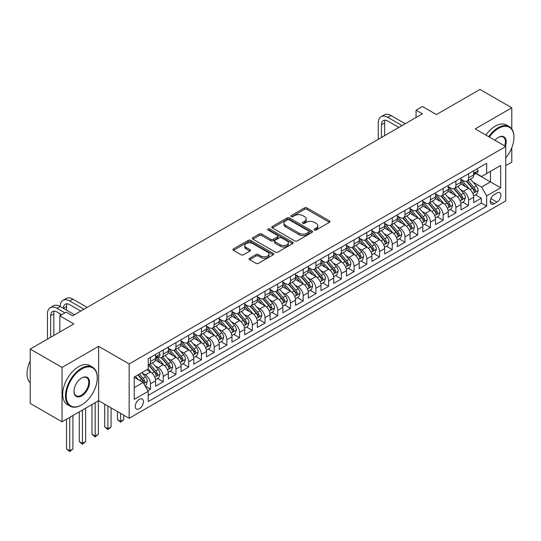 <?xml version="1.0" encoding="UTF-8"?>
<svg xmlns="http://www.w3.org/2000/svg" width="541" height="541" viewBox="0 0 541 541"><rect width="100%" height="100%" fill="white"/><g stroke="black" fill="none" stroke-linecap="round" stroke-linejoin="round"><path stroke-width="0.81" d="M314.429 229.993A1.238 0.717 0 0 0 316.181 229.993L329.449 222.331A1.765 1.021 0 0 0 329.963 221.607A1.765 1.021 0 0 0 329.449 220.89L306.97 207.913A1.765 1.021 0 0 0 304.468 207.913L291.2 215.575A1.238 0.717 0 0 0 290.842 216.075A1.238 0.717 0 0 0 291.2 216.583A1.238 0.717 0 0 0 292.952 216.583L294.669 215.589A5.653 3.26 0 0 1 302.662 215.589L304.536 216.671A5.653 3.26 0 0 1 306.186 218.977A5.653 3.26 0 0 1 304.536 221.283L302.818 222.277A1.238 0.717 0 0 0 302.453 222.784A1.238 0.717 0 0 0 302.818 223.284A1.238 0.717 0 0 0 304.563 223.284L306.28 222.297A5.653 3.26 0 0 1 314.274 222.297L316.147 223.379A5.653 3.26 0 0 1 317.804 225.685A5.653 3.26 0 0 1 316.147 227.991L314.429 228.985A1.238 0.717 0 0 0 314.064 229.485A1.238 0.717 0 0 0 314.429 229.993L314.429 228.985M139.328 408.759A5.755 3.327 120 0 0 143.088 403.687A5.755 3.327 120 0 0 142.209 399.069A5.755 3.327 120 0 0 139.328 399.359A5.755 3.327 120 0 0 135.568 404.431A5.755 3.327 120 0 0 136.447 409.043A5.755 3.327 120 0 0 139.328 408.759M249.644 258.24A1.765 1.021 0 0 0 249.13 258.956A1.765 1.021 0 0 0 249.644 259.68L255.954 263.318A1.765 1.021 0 0 0 258.449 263.318L273.185 254.811A1.765 1.021 0 0 0 273.705 254.094A1.765 1.021 0 0 0 273.185 253.371L250.706 240.393A1.765 1.021 0 0 0 248.211 240.393L233.475 248.901A1.765 1.021 0 0 0 232.955 249.624A1.765 1.021 0 0 0 233.475 250.341L241.09 254.743A1.765 1.021 0 0 0 243.592 254.743L249.895 251.098A1.765 1.021 0 0 0 250.415 250.382A1.765 1.021 0 0 0 249.895 249.658L246.121 247.474A4.727 2.725 0 0 1 244.735 245.546A4.727 2.725 0 0 1 247.65 243.031A4.727 2.725 0 0 1 252.803 243.619L267.599 252.16A4.727 2.725 0 0 1 268.985 254.094A4.727 2.725 0 0 1 266.064 256.61A4.727 2.725 0 0 1 260.918 256.021L258.449 254.595A1.765 1.021 0 0 0 255.954 254.595L249.644 258.24L249.644 259.68M511.786 128.941L511.786 107.781L479.982 89.414L436.404 114.577L422.413 106.496L416.049 110.168L422.413 113.84L72.535 315.836L66.171 312.164L59.814 315.836L59.814 331.998M62.039 367.44L62.039 421.797L98.618 400.678L98.618 346.321L62.039 367.44L30.228 349.073L73.806 323.917L59.814 315.836M98.618 346.321L129.15 363.951L505.747 146.53L505.747 200.887L129.15 418.308L129.15 363.951M511.786 107.781L475.208 128.9L505.747 146.53M294.791 240.894A1.765 1.021 0 0 0 297.286 240.894L312.029 232.387A1.765 1.021 0 0 0 312.542 231.67A1.765 1.021 0 0 0 312.029 230.946L289.543 217.969A1.765 1.021 0 0 0 287.048 217.969L272.312 226.476A1.765 1.021 0 0 0 271.798 227.2A1.765 1.021 0 0 0 272.312 227.917L294.791 240.894M268.498 230.256A1.238 0.717 0 0 1 269.749 230.432L269.749 228.965L292.607 242.158A1.765 1.021 0 0 1 293.121 242.882A1.765 1.021 0 0 1 292.607 243.599L277.871 252.106A1.765 1.021 0 0 1 275.369 252.106L252.89 239.129L252.89 237.688A1.765 1.021 0 0 0 252.376 238.412A1.765 1.021 0 0 0 252.89 239.129M252.89 237.688L259.2 234.05A1.765 1.021 0 0 1 261.695 234.05L270.811 239.311A1.765 1.021 0 0 0 273.313 239.311L277.492 236.897A1.765 1.021 0 0 0 278.013 236.174A1.765 1.021 0 0 0 277.492 235.457L268.005 229.972A1.238 0.717 0 0 1 267.639 229.472A1.238 0.717 0 0 1 268.404 228.809A1.238 0.717 0 0 1 269.749 228.965M62.039 421.797L30.228 403.43L30.228 349.073M505.747 165.627L511.786 162.138L511.786 147.754M147.882 390.67L150.526 389.148L145.245 386.098M142.242 373.128L145.434 374.967A7.195 4.152 60 0 1 150.526 383.785L155.612 380.844L155.612 386.206L163.247 381.804L157.458 378.457M154.963 365.777L158.161 367.623A7.195 4.152 60 0 1 163.247 376.441L168.339 373.5L168.339 378.862L175.967 374.453L170.178 371.112M167.69 358.433L170.882 360.279A7.195 4.152 60 0 1 175.967 369.09L181.059 366.156L181.059 371.518L188.694 367.109L182.905 363.768M180.41 351.089L183.602 352.935A7.195 4.152 60 0 1 188.694 361.746L193.779 358.811L193.779 364.174L201.414 359.765L195.626 356.424M193.13 343.745L196.329 345.591A7.195 4.152 60 0 1 201.414 354.402L206.506 351.467L206.506 356.823L214.141 352.421L208.353 349.08M205.857 336.401L209.049 338.24A7.195 4.152 60 0 1 214.141 347.058L219.227 344.117L219.227 349.479L226.862 345.077L221.073 341.729M218.578 329.05L221.769 330.896A7.195 4.152 60 0 1 226.862 339.714L231.947 336.773L231.947 342.135L239.582 337.726L233.793 334.385M231.298 321.706L234.496 323.552A7.195 4.152 60 0 1 239.582 332.363L244.674 329.428L244.674 334.791L252.309 330.382L246.52 327.041M244.025 314.362L247.217 316.208A7.195 4.152 60 0 1 252.309 325.019L257.394 322.084L257.394 327.447L265.029 323.038L259.24 319.697M256.745 307.017L259.937 308.864A7.195 4.152 60 0 1 265.029 317.675L270.121 314.74L270.121 320.096L277.749 315.694L271.961 312.353M269.465 299.673L272.664 301.513A7.195 4.152 60 0 1 277.749 310.331L282.842 307.389L282.842 312.752L290.476 308.35L284.688 305.002M282.192 292.323L285.384 294.169A7.195 4.152 60 0 1 290.476 302.987L295.562 300.045L295.562 305.408L303.197 300.999L297.408 297.658M294.913 284.979L298.111 286.825A7.195 4.152 60 0 1 303.197 295.636L308.289 292.701L308.289 298.064L315.917 293.655L310.128 290.314M307.64 277.634L310.832 279.481A7.195 4.152 60 0 1 315.917 288.292L321.009 285.357L321.009 290.72L328.644 286.311L322.855 282.97M320.36 270.29L323.552 272.137A7.195 4.152 60 0 1 328.644 280.948L333.729 278.013L333.729 283.369L341.364 278.967L335.576 275.626M333.08 262.946L336.279 264.786A7.195 4.152 60 0 1 341.364 273.604L346.456 270.662L346.456 276.025L354.091 271.623L348.303 268.275M345.807 255.595L348.999 257.442A7.195 4.152 60 0 1 354.091 266.26L359.177 263.318L359.177 268.681L366.812 264.272L361.023 260.931M358.527 248.251L361.719 250.098A7.195 4.152 60 0 1 366.812 258.909L371.904 255.974L371.904 261.337L379.532 256.928L373.743 253.587M371.248 240.907L374.446 242.753A7.195 4.152 60 0 1 379.532 251.565L384.624 248.63L384.624 253.993L392.259 249.584L386.47 246.243M383.975 233.563L387.167 235.409A7.195 4.152 60 0 1 392.259 244.221L397.344 241.286L397.344 246.649L404.979 242.24L399.19 238.899M396.695 226.219L399.894 228.059A7.195 4.152 60 0 1 404.979 236.877L410.071 233.935L410.071 239.298L417.699 234.895L411.911 231.548M409.422 218.868L412.614 220.714A7.195 4.152 60 0 1 417.699 229.533L422.792 226.591L422.792 231.954L430.426 227.545L424.638 224.204M422.142 211.524L425.334 213.37A7.195 4.152 60 0 1 430.426 222.182L435.512 219.247L435.512 224.61L443.147 220.201L437.358 216.86M434.863 204.18L438.061 206.026A7.195 4.152 60 0 1 443.147 214.838L448.239 211.903L448.239 217.266L455.874 212.856L450.085 209.516M447.59 196.836L450.781 198.682A7.195 4.152 60 0 1 455.874 207.494L460.959 204.559L460.959 209.922L468.594 205.512L468.594 200.15A7.195 4.152 -120 0 0 463.502 191.331L460.31 189.492M462.805 202.172L468.594 205.512M155.612 380.844A7.195 4.152 -120 0 0 150.526 372.032L146.706 369.828M168.339 373.5A7.195 4.152 -120 0 0 163.247 364.688L155.382 360.144M181.059 366.156A7.195 4.152 -120 0 0 175.967 357.337L168.102 352.8M193.779 358.811A7.195 4.152 -120 0 0 188.694 349.993L180.822 345.456M206.506 351.467A7.195 4.152 -120 0 0 201.414 342.649L193.55 338.105M219.227 344.117A7.195 4.152 -120 0 0 214.141 335.305L206.27 330.761M231.947 336.773A7.195 4.152 -120 0 0 226.862 327.961L218.99 323.417M244.674 329.428A7.195 4.152 -120 0 0 239.582 320.617L231.717 316.072M257.394 322.084A7.195 4.152 -120 0 0 252.309 313.266L244.437 308.728M270.121 314.74A7.195 4.152 -120 0 0 265.029 305.922L257.164 301.378M282.842 307.389A7.195 4.152 -120 0 0 277.749 298.578L269.885 294.034M295.562 300.045A7.195 4.152 -120 0 0 290.476 291.234L282.605 286.689M308.289 292.701A7.195 4.152 -120 0 0 303.197 283.89L295.332 279.345M321.009 285.357A7.195 4.152 -120 0 0 315.917 276.539L308.052 272.001M333.729 278.013A7.195 4.152 -120 0 0 328.644 269.195L320.772 264.65M346.456 270.662A7.195 4.152 -120 0 0 341.364 261.851L333.499 257.306M359.177 263.318A7.195 4.152 -120 0 0 354.091 254.507L346.22 249.962M371.904 255.974A7.195 4.152 -120 0 0 366.812 247.163L358.94 242.618M384.624 248.63A7.195 4.152 -120 0 0 379.532 239.812L371.667 235.274M397.344 241.286A7.195 4.152 -120 0 0 392.259 232.468L384.387 227.923M410.071 233.935A7.195 4.152 -120 0 0 404.979 225.124L397.114 220.579M422.792 226.591A7.195 4.152 -120 0 0 417.699 217.78L409.835 213.235M435.512 219.247A7.195 4.152 -120 0 0 430.426 210.435L422.555 205.891M448.239 211.903A7.195 4.152 -120 0 0 443.147 203.085L435.282 198.547M460.959 204.559A7.195 4.152 -120 0 0 455.874 195.741L448.002 191.196M496.963 193.022L494.163 194.638A5.579 3.219 120 0 0 490.525 199.555A5.579 3.219 120 0 0 491.377 204.025A5.579 3.219 120 0 0 494.163 203.747L496.963 202.131A5.579 3.219 120 0 0 500.608 197.215A5.579 3.219 120 0 0 499.756 192.745A5.579 3.219 120 0 0 496.963 193.022M134.242 387.606L143.142 382.46L148.234 391.278L148.234 401.557L486.657 206.175L486.657 195.889L481.571 187.071L473.03 182.141M148.234 391.278L134.242 399.359L134.242 377.023L148.234 368.948L148.234 358.663L486.657 163.274L486.657 173.56L500.655 165.478L500.655 187.808L486.657 195.889M158.094 357.006L158.161 357.046A7.195 4.152 60 0 0 161.759 357.405L166.844 354.463A7.195 4.152 -120 0 0 168.339 351.17L168.339 347.058M168.339 348.235L170.882 349.702A7.195 4.152 60 0 0 174.479 350.061L179.571 347.119A7.195 4.152 -120 0 0 181.059 343.826L181.059 339.714M181.059 340.884L183.602 342.358A7.195 4.152 60 0 0 187.2 342.71L192.292 339.775A7.195 4.152 -120 0 0 193.779 336.482L193.779 332.363M193.779 333.54L196.329 335.007A7.195 4.152 60 0 0 199.927 335.366L205.012 332.431A7.195 4.152 -120 0 0 206.506 329.131L206.506 325.019M206.506 326.196L209.049 327.663A7.195 4.152 60 0 0 212.647 328.022L217.739 325.08A7.195 4.152 -120 0 0 219.227 321.787L219.227 317.675M219.227 318.852L221.769 320.319A7.195 4.152 60 0 0 225.367 320.678L230.459 317.736A7.195 4.152 -120 0 0 231.947 314.443L231.947 310.331M231.947 311.508L234.496 312.975A7.195 4.152 60 0 0 238.094 313.334L243.18 310.392A7.195 4.152 -120 0 0 244.674 307.099L244.674 302.987M244.674 304.157L247.217 305.631A7.195 4.152 60 0 0 250.814 305.983L255.907 303.048A7.195 4.152 -120 0 0 257.394 299.755L257.394 295.636M257.394 296.813L259.937 298.28A7.195 4.152 60 0 0 263.541 298.639L268.627 295.704A7.195 4.152 -120 0 0 270.121 292.404L270.121 288.292M270.121 289.469L272.664 290.936A7.195 4.152 60 0 0 276.262 291.295L281.354 288.353A7.195 4.152 -120 0 0 282.842 285.06L282.842 280.948M282.842 282.125L285.384 283.592A7.195 4.152 60 0 0 288.982 283.951L294.074 281.009A7.195 4.152 -120 0 0 295.562 277.716L295.562 273.604M295.562 274.781L298.111 276.248A7.195 4.152 60 0 0 301.709 276.607L306.794 273.665A7.195 4.152 -120 0 0 308.289 270.372L308.289 266.26M308.289 267.43L310.832 268.904A7.195 4.152 60 0 0 314.429 269.256L319.521 266.321A7.195 4.152 -120 0 0 321.009 263.027L321.009 258.909M321.009 260.086L323.552 261.553A7.195 4.152 60 0 0 327.149 261.912L332.242 258.977A7.195 4.152 -120 0 0 333.729 255.677L333.729 251.565M333.729 252.742L336.279 254.209A7.195 4.152 60 0 0 339.876 254.568L344.962 251.626A7.195 4.152 -120 0 0 346.456 248.333L346.456 244.221M346.456 245.398L348.999 246.865A7.195 4.152 60 0 0 352.597 247.223L357.689 244.282A7.195 4.152 -120 0 0 359.177 240.988L359.177 236.877M359.177 238.054L361.719 239.521A7.195 4.152 60 0 0 365.324 239.879L370.409 236.938A7.195 4.152 -120 0 0 371.904 233.644L371.904 229.533M371.904 230.703L374.446 232.177A7.195 4.152 60 0 0 378.044 232.529L383.129 229.594A7.195 4.152 -120 0 0 384.624 226.3L384.624 222.182M384.624 223.359L387.167 224.826A7.195 4.152 60 0 0 390.764 225.184L395.856 222.25A7.195 4.152 -120 0 0 397.344 218.949L397.344 214.838M397.344 216.015L399.894 217.482A7.195 4.152 60 0 0 403.491 217.84L408.577 214.899A7.195 4.152 -120 0 0 410.071 211.605L410.071 207.494M410.071 208.67L412.614 210.138A7.195 4.152 60 0 0 416.212 210.496L421.304 207.555A7.195 4.152 -120 0 0 422.792 204.261L422.792 200.15M422.792 201.326L425.334 202.794A7.195 4.152 60 0 0 428.932 203.152L434.024 200.211A7.195 4.152 -120 0 0 435.512 196.917L435.512 192.806M435.512 193.976L438.061 195.45A7.195 4.152 60 0 0 441.659 195.801L446.744 192.867A7.195 4.152 -120 0 0 448.239 189.573L448.239 185.455M448.239 186.631L450.781 188.099A7.195 4.152 60 0 0 454.379 188.457L459.471 185.522A7.195 4.152 -120 0 0 460.959 182.222L460.959 178.111M148.234 395.39L481.314 203.085L481.314 198.168L473.679 202.571L473.679 197.208A7.195 4.152 -120 0 0 468.594 188.396L460.722 183.852M460.959 179.287L463.502 180.755A7.195 4.152 -120 0 0 467.099 181.113A7.195 4.152 -120 0 0 468.594 177.82L468.594 173.702M467.099 181.113L472.192 178.172A7.195 4.152 -120 0 0 473.679 174.878L473.679 170.767M150.526 357.337L150.526 361.456A7.195 4.152 60 0 1 149.032 364.749A7.195 4.152 60 0 1 148.234 365.04M149.032 364.749L154.124 361.807A7.195 4.152 -120 0 0 155.612 358.514L155.612 354.402M163.247 349.993L163.247 354.112A7.195 4.152 60 0 1 161.759 357.405M175.967 342.649L175.967 346.761A7.195 4.152 60 0 1 174.479 350.061M188.694 335.305L188.694 339.417A7.195 4.152 60 0 1 187.2 342.71M201.414 327.961L201.414 332.073A7.195 4.152 60 0 1 199.927 335.366M214.141 320.61L214.141 324.728A7.195 4.152 60 0 1 212.647 328.022M226.862 313.266L226.862 317.384A7.195 4.152 60 0 1 225.367 320.678M239.582 305.922L239.582 310.034A7.195 4.152 60 0 1 238.094 313.334M252.309 298.578L252.309 302.69A7.195 4.152 60 0 1 250.814 305.983M265.029 291.234L265.029 295.345A7.195 4.152 60 0 1 263.541 298.639M277.749 283.883L277.749 288.001A7.195 4.152 60 0 1 276.262 291.295M290.476 276.539L290.476 280.657A7.195 4.152 60 0 1 288.982 283.951M303.197 269.195L303.197 273.306A7.195 4.152 60 0 1 301.709 276.607M315.917 261.851L315.917 265.962A7.195 4.152 60 0 1 314.429 269.256M328.644 254.507L328.644 258.618A7.195 4.152 60 0 1 327.149 261.912M341.364 247.156L341.364 251.274A7.195 4.152 60 0 1 339.876 254.568M354.091 239.812L354.091 243.93A7.195 4.152 60 0 1 352.597 247.223M366.812 232.468L366.812 236.579A7.195 4.152 60 0 1 365.324 239.879M379.532 225.124L379.532 229.235A7.195 4.152 60 0 1 378.044 232.529M392.259 217.78L392.259 221.891A7.195 4.152 60 0 1 390.764 225.184M404.979 210.429L404.979 214.547A7.195 4.152 60 0 1 403.491 217.84M417.699 203.085L417.699 207.203A7.195 4.152 60 0 1 416.212 210.496M430.426 195.741L430.426 199.852A7.195 4.152 60 0 1 428.932 203.152M443.147 188.396L443.147 192.508A7.195 4.152 60 0 1 441.659 195.801M455.874 181.052L455.874 185.164A7.195 4.152 60 0 1 454.379 188.457M455.874 207.494L455.874 212.856M443.147 214.838L443.147 220.201M430.426 222.182L430.426 227.545M417.699 229.533L417.699 234.895M404.979 236.877L404.979 242.24M392.259 244.221L392.259 249.584M379.532 251.565L379.532 256.928M366.812 258.909L366.812 264.272M354.091 266.26L354.091 271.623M341.364 273.604L341.364 278.967M328.644 280.948L328.644 286.311M315.917 288.292L315.917 293.655M303.197 295.636L303.197 300.999M290.476 302.987L290.476 308.35M277.749 310.331L277.749 315.694M265.029 317.675L265.029 323.038M252.309 325.019L252.309 330.382M239.582 332.363L239.582 337.726M226.862 339.714L226.862 345.077M214.141 347.058L214.141 352.421M201.414 354.402L201.414 359.765M188.694 361.746L188.694 367.109M175.967 369.09L175.967 374.453M163.247 376.441L163.247 381.804M150.526 383.785L150.526 389.148M143.142 382.46L134.242 377.32M481.571 187.071L490.477 181.932L490.477 171.355L500.655 165.478M475.904 173.519L500.655 187.808M476.161 173.37L481.571 176.494L486.657 173.56M98.618 400.678L129.15 418.308M416.049 110.168L416.049 117.512M475.525 194.821L481.314 198.168M481.314 203.085L486.657 206.175M314.923 230.168L316.147 229.458A5.653 3.26 0 0 0 317.804 227.152L317.804 225.685M306.186 218.977L306.186 220.451A5.653 3.26 0 0 1 304.536 222.757L303.312 223.46M329.422 222.344L306.97 209.381A1.765 1.021 0 0 0 304.468 209.381L291.694 216.758M312.001 232.4L289.543 219.436A1.765 1.021 0 0 0 287.048 219.436L272.339 227.93L272.312 226.476M308.904 232.17A1.238 0.717 0 0 0 309.263 231.67A1.238 0.717 0 0 0 308.904 231.163L289.171 219.774A1.238 0.717 0 0 0 287.427 219.774L285.614 220.816A5.653 3.26 0 0 0 283.957 223.122A5.653 3.26 0 0 0 285.614 225.435L299.099 233.218A5.653 3.26 0 0 0 307.092 233.218L308.904 232.17L308.904 233.644A1.238 0.717 0 0 0 309.263 233.137L309.263 231.67M283.957 223.122L283.957 224.596A5.653 3.26 0 0 0 285.614 226.902L285.614 225.435M308.904 233.644L307.092 234.686A5.653 3.26 0 0 1 299.099 234.686L285.614 226.902M252.918 239.142L259.2 235.518L259.2 234.05M278.013 236.174L278.013 237.641A1.765 1.021 0 0 1 277.492 238.365L273.313 240.779A1.765 1.021 0 0 1 270.811 240.779L261.695 235.518A1.765 1.021 0 0 0 259.2 235.518M269.749 230.432L292.58 243.612M280.272 244.775A4.727 2.725 0 0 0 285.425 245.364A4.727 2.725 0 0 0 288.339 242.841A4.727 2.725 0 0 0 286.953 240.914L281.739 237.905A1.765 1.021 0 0 0 279.244 237.905L275.058 240.319A1.765 1.021 0 0 0 274.544 241.043A1.765 1.021 0 0 0 275.058 241.759L280.272 244.775L280.272 246.243A4.727 2.725 0 0 0 285.425 246.831A4.727 2.725 0 0 0 288.339 244.316L288.339 242.841M274.544 241.043L274.544 242.51A1.765 1.021 0 0 0 275.058 243.234L275.058 241.759M280.272 246.243L275.058 243.234M268.985 254.094L268.985 255.562A4.727 2.725 0 0 1 266.064 258.077A4.727 2.725 0 0 1 260.918 257.489L258.449 256.062A1.765 1.021 0 0 0 255.954 256.062L249.672 259.694M244.735 245.546L244.735 247.014A4.727 2.725 0 0 0 246.121 248.948L246.121 247.474M249.874 251.112L246.121 248.948M273.185 253.371L273.185 254.811L250.706 241.861A1.765 1.021 0 0 0 248.211 241.861L233.496 250.355M473.578 195.95L476.864 194.05L478.136 190.378A4.768 2.752 -120 0 0 476.276 185.901L470.467 179.172M469.297 188.863L462.406 180.877A13.762 7.946 -120 0 0 460.959 179.369M465.517 186.625L461.662 182.155A11.429 6.593 -120 0 0 460.959 181.391M466.457 181.37L472.334 188.18A4.768 2.752 60 0 1 474.031 191.467C474.748 192.42 475.262 192.129 475.559 190.581A4.768 2.752 -120 0 0 473.862 187.301L468.046 180.566M466.802 181.262L473.118 188.572A2.428 1.4 60 0 1 473.733 189.526L475.559 190.581M474.031 191.467L474.383 192.028M477.054 168.819L478.136 170.692A4.768 2.752 60 0 1 477.148 172.802L474.728 174.195A4.768 2.752 -120 0 0 475.559 173.1L475.458 172.674M378.26 139.328L378.26 122.875A13.491 7.79 60 0 1 381.053 116.7L384.238 114.861A13.491 7.79 60 0 1 390.987 115.531L405.236 123.754M381.053 116.7A13.491 7.79 60 0 1 387.802 117.363L402.051 125.593M473.842 174.418L473.862 174.418A4.768 2.752 -120 0 0 474.728 174.195M474.944 172.741L475.559 173.1C475.262 172.383 474.755 172.674 474.031 173.979A4.768 2.752 60 0 1 473.679 174.662M398.873 127.426L387.802 121.035A8.994 5.194 -120 0 0 383.305 120.596A8.994 5.194 -120 0 0 381.446 124.714L381.446 137.495M385.185 120.176A8.994 5.194 -120 0 0 384.624 122.875L384.624 135.656M505.747 157.925A21.951 12.673 120 0 0 513.95 137.38A21.951 12.673 120 0 0 498.43 128.42A21.951 12.673 120 0 0 489.341 137.056M488.685 136.677A22.492 12.984 -60 0 1 498.045 127.757A22.492 12.984 -60 0 1 509.291 126.648A22.492 12.984 -60 0 1 513.95 136.941A22.492 12.984 -60 0 1 513.95 137.164M494.974 140.308A10.976 6.336 -60 0 1 498.43 137.38L498.43 137.38A10.976 6.336 -60 0 1 505.382 146.313M485.886 135.061A22.492 12.984 -60 0 1 495.245 126.141A22.492 12.984 -60 0 1 506.491 125.032L509.291 126.648M504.712 145.928A10.435 6.025 120 0 0 503.265 137.083A10.435 6.025 120 0 0 498.234 137.495M81.373 405.047L81.759 404.83A21.951 12.673 120 0 0 97.279 377.943A21.951 12.673 120 0 0 81.759 368.982A21.951 12.673 120 0 0 66.239 395.87A21.951 12.673 120 0 0 81.759 404.83L81.373 405.047A22.492 12.984 -60 0 1 70.134 406.163A22.492 12.984 -60 0 1 66.685 388.14A22.492 12.984 -60 0 1 81.373 368.32A22.492 12.984 -60 0 1 92.619 367.211A22.492 12.984 -60 0 1 97.279 377.503A22.492 12.984 -60 0 1 97.279 377.726M81.759 395.87A10.976 6.336 -60 0 1 73.995 391.386A10.976 6.336 -60 0 1 81.759 377.943L81.759 377.943A10.976 6.336 -60 0 1 89.522 382.426A10.976 6.336 -60 0 1 81.759 395.87M74.002 391.163A10.435 6.025 120 0 0 76.159 395.721A10.435 6.025 120 0 0 81.373 395.207A10.435 6.025 120 0 0 88.197 386.01A10.435 6.025 120 0 0 86.594 377.645A10.435 6.025 120 0 0 81.563 378.058M70.134 406.163L67.334 404.546A22.492 12.984 -60 0 1 63.885 386.524A22.492 12.984 -60 0 1 78.58 366.703A22.492 12.984 -60 0 1 89.82 365.594L92.619 367.211M30.228 382.866A22.492 12.984 -60 0 1 30.228 360.827M460.851 203.294L464.137 201.401L465.409 197.722A4.768 2.752 -120 0 0 463.556 193.245L457.74 186.517M456.577 196.207L449.686 188.227A13.762 7.946 -120 0 0 448.239 186.713M452.797 193.969L448.942 189.506A11.429 6.593 -120 0 0 448.239 188.735M453.73 188.714L459.613 195.524A4.768 2.752 60 0 1 461.311 198.811C462.028 199.771 462.535 199.473 462.839 197.925A4.768 2.752 -120 0 0 461.135 194.645L455.326 187.91M454.075 188.606L460.398 195.923A2.428 1.4 60 0 1 461.006 196.87L462.839 197.925M461.311 198.811L461.656 199.372M448.131 210.638L451.417 208.745L452.689 205.073A4.768 2.752 -120 0 0 450.836 200.596L445.02 193.861M443.857 203.551L436.959 195.571A13.762 7.946 -120 0 0 435.512 194.057M440.076 201.313L436.215 196.85A11.429 6.593 -120 0 0 435.512 196.079M441.01 196.065L446.886 202.868A4.768 2.752 60 0 1 448.59 206.155C449.307 207.115 449.814 206.818 450.112 205.276A4.768 2.752 -120 0 0 448.415 201.989L442.606 195.26M441.355 195.95L447.671 203.267A2.428 1.4 60 0 1 448.286 204.214L450.112 205.276M448.59 206.155L448.935 206.723M435.41 217.989L438.697 216.089L439.968 212.417A4.768 2.752 -120 0 0 438.109 207.94L432.3 201.211M431.13 210.895L424.239 202.916A13.762 7.946 -120 0 0 422.792 201.401M427.349 208.657L423.495 204.194A11.429 6.593 -120 0 0 422.792 203.423M428.289 203.409L434.166 210.212A4.768 2.752 60 0 1 435.863 213.499C436.58 214.459 437.094 214.168 437.392 212.62A4.768 2.752 -120 0 0 435.694 209.333L429.879 202.605M428.634 203.294L434.95 210.611A2.428 1.4 60 0 1 435.559 211.565L437.392 212.62M435.863 213.499L436.215 214.067M422.683 225.333L425.97 223.433L427.241 219.761A4.768 2.752 -120 0 0 425.388 215.284L419.573 208.555M418.409 218.246L411.518 210.26A13.762 7.946 -120 0 0 410.071 208.745M414.629 216.001L410.775 211.538A11.429 6.593 -120 0 0 410.071 210.774M415.562 210.753L421.446 217.563A4.768 2.752 60 0 1 423.143 220.843C423.86 221.803 424.367 221.512 424.671 219.964A4.768 2.752 -120 0 0 422.967 216.677L417.158 209.949M415.907 210.645L422.23 217.955A2.428 1.4 60 0 1 422.839 218.909L424.671 219.964M423.143 220.843L423.488 221.411M409.963 232.677L413.25 230.777L414.521 227.105A4.768 2.752 -120 0 0 412.661 222.628L406.852 215.9M405.689 225.59L398.791 217.604A13.762 7.946 -120 0 0 397.344 216.096M401.909 223.352L398.048 218.882A11.429 6.593 -120 0 0 397.344 218.118M402.842 218.097L408.719 224.907A4.768 2.752 60 0 1 410.423 228.194C411.14 229.147 411.647 228.857 411.944 227.308A4.768 2.752 -120 0 0 410.247 224.028L404.431 217.293M403.187 217.989L409.503 225.299A2.428 1.4 60 0 1 410.119 226.253L411.944 227.308M410.423 228.194L410.768 228.755M397.236 240.021L400.529 238.128L401.801 234.449A4.768 2.752 -120 0 0 399.941 229.972L394.125 223.244M392.962 232.934L386.071 224.955A13.762 7.946 -120 0 0 384.624 223.44M389.182 230.696L385.327 226.233A11.429 6.593 -120 0 0 384.624 225.462M390.115 225.441L395.998 232.251A4.768 2.752 60 0 1 397.696 235.538C398.413 236.498 398.92 236.201 399.224 234.652A4.768 2.752 -120 0 0 397.527 231.372L391.711 224.637M390.467 225.333L396.783 232.65A2.428 1.4 60 0 1 397.392 233.597L399.224 234.652M397.696 235.538L398.048 236.099M384.516 247.365L387.802 245.472L389.074 241.8A4.768 2.752 -120 0 0 387.221 237.323L381.405 230.588M380.242 240.278L373.344 232.299A13.762 7.946 -120 0 0 371.904 230.784M376.462 238.04L372.607 233.577A11.429 6.593 -120 0 0 371.904 232.806M377.395 232.792L383.271 239.595A4.768 2.752 60 0 1 384.976 242.882C385.692 243.842 386.2 243.545 386.504 242.003A4.768 2.752 -120 0 0 384.8 238.716L378.991 231.988M377.74 232.677L384.056 239.994A2.428 1.4 60 0 1 384.671 240.941L386.504 242.003M384.976 242.882L385.32 243.45M371.795 254.716L375.082 252.816L376.353 249.144A4.768 2.752 -120 0 0 374.494 244.667L368.685 237.932M367.522 247.622L360.624 239.643A13.762 7.946 -120 0 0 359.177 238.128M363.735 245.384L359.88 240.921A11.429 6.593 -120 0 0 359.177 240.15M364.675 240.136L370.551 246.939A4.768 2.752 60 0 1 372.255 250.226C372.965 251.186 373.479 250.889 373.777 249.347A4.768 2.752 -120 0 0 372.08 246.06L366.264 239.332M365.019 240.021L371.336 247.338A2.428 1.4 60 0 1 371.951 248.292L373.777 249.347M372.255 250.226L372.6 250.794M359.068 262.06L362.355 260.16L363.633 256.488A4.768 2.752 -120 0 0 361.773 252.011L355.958 245.283M354.795 254.973L347.904 246.987A13.762 7.946 -120 0 0 346.456 245.472M351.014 252.728L347.16 248.265A11.429 6.593 -120 0 0 346.456 247.501M351.948 247.48L357.831 254.29A4.768 2.752 60 0 1 359.528 257.57C360.245 258.53 360.752 258.24 361.057 256.691A4.768 2.752 -120 0 0 359.359 253.404L353.543 246.676M352.292 247.372L358.615 254.683A2.428 1.4 60 0 1 359.224 255.636L361.057 256.691M359.528 257.57L359.873 258.138M346.348 269.404L349.635 267.504L350.906 263.832A4.768 2.752 -120 0 0 349.053 259.355L343.237 252.627M342.074 262.317L335.177 254.331A13.762 7.946 -120 0 0 333.729 252.823M338.294 260.072L334.433 255.609A11.429 6.593 -120 0 0 333.729 254.845M339.227 254.825L345.104 261.634A4.768 2.752 60 0 1 346.808 264.921C347.525 265.874 348.032 265.584 348.336 264.035A4.768 2.752 -120 0 0 346.632 260.755L340.823 254.02M339.572 254.716L345.888 262.027A2.428 1.4 60 0 1 346.504 262.98L348.336 264.035M346.808 264.921L347.153 265.482M333.628 276.749L336.915 274.855L338.186 271.176A4.768 2.752 -120 0 0 336.326 266.699L330.517 259.971M329.347 269.661L322.456 261.682A13.762 7.946 -120 0 0 321.009 260.167M325.567 267.423L321.712 262.96A11.429 6.593 -120 0 0 321.009 262.189M326.507 262.169L332.384 268.978A4.768 2.752 60 0 1 334.081 272.265C334.798 273.225 335.312 272.928 335.609 271.379A4.768 2.752 -120 0 0 333.912 268.099L328.096 261.364M326.852 262.06L333.168 269.377A2.428 1.4 60 0 1 333.777 270.324L335.609 271.379M334.081 272.265L334.433 272.826M320.901 284.093L324.187 282.199L325.459 278.527A4.768 2.752 -120 0 0 323.606 274.05L317.79 267.315M316.627 277.006L309.736 269.026A13.762 7.946 -120 0 0 308.289 267.511M312.847 274.767L308.992 270.304A11.429 6.593 -120 0 0 308.289 269.533M313.78 269.519L319.663 276.323A4.768 2.752 60 0 1 321.361 279.609C322.078 280.569 322.585 280.272 322.889 278.73A4.768 2.752 -120 0 0 321.185 275.443L315.376 268.715M314.125 269.404L320.448 276.721A2.428 1.4 60 0 1 321.056 277.668L322.889 278.73M321.361 279.609L321.706 280.177M308.181 291.443L311.467 289.543L312.739 285.871A4.768 2.752 -120 0 0 310.886 281.394L305.07 274.659M303.907 284.35L297.009 276.37A13.762 7.946 -120 0 0 295.562 274.855M300.127 282.111L296.265 277.648A11.429 6.593 -120 0 0 295.562 276.877M301.06 276.864L306.936 283.667A4.768 2.752 60 0 1 308.64 286.953C309.357 287.913 309.865 287.616 310.162 286.074A4.768 2.752 -120 0 0 308.465 282.787L302.649 276.059M301.405 276.749L307.721 284.066A2.428 1.4 60 0 1 308.336 285.019L310.162 286.074M308.64 286.953L308.985 287.521M295.454 298.788L298.747 296.887L300.018 293.215A4.768 2.752 -120 0 0 298.159 288.738L292.35 282.01M291.18 291.694L284.289 283.714A13.762 7.946 -120 0 0 282.842 282.199M287.399 289.455L283.545 284.992A11.429 6.593 -120 0 0 282.842 284.228M288.333 284.208L294.216 291.017A4.768 2.752 60 0 1 295.913 294.297C296.63 295.258 297.144 294.967 297.442 293.418A4.768 2.752 -120 0 0 295.744 290.132L289.929 283.403M288.684 284.099L295.001 291.41A2.428 1.4 60 0 1 295.609 292.363L297.442 293.418M295.913 294.297L296.265 294.865M282.733 306.132L286.02 304.231L287.291 300.559A4.768 2.752 -120 0 0 285.438 296.083L279.623 289.354M278.459 299.045L271.562 291.058A13.762 7.946 -120 0 0 270.121 289.55M274.679 296.799L270.825 292.336A11.429 6.593 -120 0 0 270.121 291.572M275.612 291.552L281.496 298.361A4.768 2.752 60 0 1 283.193 301.648C283.91 302.602 284.417 302.311 284.722 300.762A4.768 2.752 -120 0 0 283.017 297.482L277.208 290.747M275.957 291.443L282.274 298.754A2.428 1.4 60 0 1 282.889 299.707L284.722 300.762M283.193 301.648L283.538 302.209M270.013 313.476L273.3 311.575L274.571 307.903A4.768 2.752 -120 0 0 272.711 303.427L266.902 296.698M265.739 306.389L258.841 298.409A13.762 7.946 -120 0 0 257.394 296.894M261.952 304.15L258.098 299.687A11.429 6.593 -120 0 0 257.394 298.916M262.892 298.896L268.769 305.706A4.768 2.752 60 0 1 270.473 308.992C271.19 309.952 271.697 309.655 271.995 308.106A4.768 2.752 -120 0 0 270.297 304.826L264.481 298.091M263.237 298.788L269.553 306.105A2.428 1.4 60 0 1 270.169 307.051L271.995 308.106M270.473 308.992L270.818 309.553M257.286 320.82L260.579 318.926L261.851 315.254A4.768 2.752 -120 0 0 259.991 310.777L254.175 304.042M253.012 313.733L246.121 305.753A13.762 7.946 -120 0 0 244.674 304.238M249.232 311.494L245.377 307.031A11.429 6.593 -120 0 0 244.674 306.26M250.165 306.247L256.049 313.05A4.768 2.752 60 0 1 257.746 316.336C258.463 317.296 258.97 316.999 259.274 315.457A4.768 2.752 -120 0 0 257.577 312.171L251.761 305.442M250.51 306.132L256.833 313.449A2.428 1.4 60 0 1 257.442 314.395L259.274 315.457M257.746 316.336L258.091 316.904M244.566 328.171L247.852 326.27L249.124 322.598A4.768 2.752 -120 0 0 247.271 318.122L241.455 311.386M240.292 321.077L233.394 313.097A13.762 7.946 -120 0 0 231.947 311.582M236.512 318.838L232.657 314.375A11.429 6.593 -120 0 0 231.947 313.604M237.445 313.591L243.322 320.394A4.768 2.752 60 0 1 245.026 323.68C245.742 324.641 246.25 324.343 246.554 322.801A4.768 2.752 -120 0 0 244.85 319.515L239.041 312.786M237.79 313.476L244.106 320.793A2.428 1.4 60 0 1 244.721 321.746L246.554 322.801M245.026 323.68L245.371 324.248M231.846 335.515L235.132 333.614L236.403 329.942A4.768 2.752 -120 0 0 234.544 325.466L228.735 318.737M227.565 328.421L220.674 320.441A13.762 7.946 -120 0 0 219.227 318.926M223.785 326.182L219.93 321.719A11.429 6.593 -120 0 0 219.227 320.955M224.725 320.935L230.601 327.745A4.768 2.752 60 0 1 232.299 331.024C233.015 331.985 233.529 331.694 233.827 330.145A4.768 2.752 -120 0 0 232.13 326.859L226.314 320.13M225.07 320.827L231.386 328.137A2.428 1.4 60 0 1 231.994 329.09L233.827 330.145M232.299 331.024L232.65 331.592M219.119 342.859L222.405 340.958L223.676 337.286A4.768 2.752 -120 0 0 221.824 332.81L216.008 326.081M214.845 335.772L207.954 327.785A13.762 7.946 -120 0 0 206.506 326.277M211.064 333.526L207.21 329.063A11.429 6.593 -120 0 0 206.506 328.299M211.998 328.279L217.881 335.089A4.768 2.752 60 0 1 219.578 338.375C220.295 339.329 220.802 339.038 221.107 337.489A4.768 2.752 -120 0 0 219.403 334.203L213.594 327.474M212.343 328.171L218.665 335.481A2.428 1.4 60 0 1 219.274 336.434L221.107 337.489M219.578 338.375L219.923 338.937M206.398 350.203L209.685 348.303L210.956 344.631A4.768 2.752 -120 0 0 209.103 340.154L203.288 333.425M202.124 343.116L195.227 335.136A13.762 7.946 -120 0 0 193.779 333.621M198.344 340.877L194.483 336.414A11.429 6.593 -120 0 0 193.779 335.643M199.277 335.623L205.154 342.433A4.768 2.752 60 0 1 206.858 345.719C207.575 346.68 208.082 346.382 208.38 344.833A4.768 2.752 -120 0 0 206.682 341.554L200.867 334.818M199.622 335.515L205.938 342.832A2.428 1.4 60 0 1 206.554 343.778L208.38 344.833M206.858 345.719L207.203 346.281M193.678 357.547L196.965 355.653L198.236 351.981A4.768 2.752 -120 0 0 196.376 347.505L190.567 340.769M189.397 350.46L182.506 342.48A13.762 7.946 -120 0 0 181.059 340.965M185.617 348.221L181.762 343.758A11.429 6.593 -120 0 0 181.059 342.987M186.55 342.974L192.434 349.777A4.768 2.752 60 0 1 194.131 353.063C194.848 354.024 195.362 353.726 195.659 352.184A4.768 2.752 -120 0 0 193.962 348.898L188.146 342.169M186.902 342.859L193.218 350.176A2.428 1.4 60 0 1 193.827 351.123L195.659 352.184M194.131 353.063L194.483 353.631M120.623 413.385L120.623 421.392L123.808 419.559L123.808 415.224M123.808 419.559L120.623 422.203L117.444 419.559L117.444 411.552M117.444 419.559L120.623 421.392L120.623 422.203M180.951 364.898L184.238 362.997L185.509 359.325A4.768 2.752 -120 0 0 183.656 354.849L177.84 348.113M176.677 357.804L169.786 349.824A13.762 7.946 -120 0 0 168.339 348.309M172.897 355.565L169.042 351.102A11.429 6.593 -120 0 0 168.339 350.331M173.83 350.318L179.713 357.121A4.768 2.752 60 0 1 181.411 360.407C182.128 361.368 182.635 361.07 182.939 359.528A4.768 2.752 -120 0 0 181.235 356.242L175.426 349.513M174.175 350.203L180.498 357.52A2.428 1.4 60 0 1 181.107 358.467L182.939 359.528M181.411 360.407L181.756 360.975M107.902 406.041L107.902 428.743L111.081 426.903L111.081 407.88M111.081 426.903L107.902 429.547L104.724 426.903L104.724 404.201M104.724 426.903L107.902 428.743L107.902 429.547M168.231 372.242L171.517 370.342L172.789 366.67A4.768 2.752 -120 0 0 170.929 362.193L165.12 355.464M163.957 365.148L157.309 357.459M160.177 362.91L156.315 358.446A11.429 6.593 -120 0 0 155.964 358.047M161.11 357.662L166.986 364.472A4.768 2.752 60 0 1 168.691 367.752C169.407 368.712 169.915 368.421 170.212 366.872A4.768 2.752 -120 0 0 168.515 363.586L162.699 356.857M161.455 357.554L167.771 364.864A2.428 1.4 60 0 1 168.386 365.817L170.212 366.872M168.691 367.752L169.035 368.32M95.182 402.66L95.182 436.087L98.361 434.247L98.361 400.827M98.361 434.247L95.182 436.891L91.997 434.247L91.997 404.499M91.997 434.247L95.182 436.087L95.182 436.891M155.504 379.586L158.797 377.686L160.068 374.014A4.768 2.752 -120 0 0 158.209 369.537L152.393 362.808M151.23 372.499L148.187 368.976M147.45 370.254L146.956 369.686M148.383 365.006L154.266 371.816A4.768 2.752 60 0 1 155.964 375.102C156.68 376.056 157.188 375.765 157.492 374.216A4.768 2.752 -120 0 0 155.794 370.93L149.979 364.201M148.734 364.898L155.051 372.208A2.428 1.4 60 0 1 155.659 373.162L157.492 374.216M155.964 375.102L156.315 375.664M82.455 410.01L82.455 443.431L85.64 441.591L85.64 408.171M85.64 441.591L82.455 444.235L79.277 441.591L79.277 411.843M79.277 441.591L82.455 443.431L82.455 444.235M158.986 352.455L160.068 354.328A4.768 2.752 60 0 1 159.081 356.438L156.66 357.831A4.768 2.752 -120 0 0 157.492 356.735L157.39 356.309M47.473 339.126L47.473 313.854A13.491 7.79 60 0 1 50.266 307.68L53.444 305.841A13.491 7.79 60 0 1 60.193 306.51A13.491 7.79 60 0 1 62.986 300.329L66.171 298.497A13.491 7.79 60 0 1 72.913 299.166L87.162 307.389M62.986 300.329A13.491 7.79 60 0 1 69.735 300.999L83.983 309.229M155.774 358.054L155.794 358.054A4.768 2.752 -120 0 0 156.66 357.831M156.876 356.377L157.492 356.735C157.194 356.019 156.68 356.309 155.964 357.615A4.768 2.752 60 0 1 155.612 358.298M80.805 311.061L69.735 304.671A8.994 5.194 -120 0 0 65.238 304.231A8.994 5.194 -120 0 0 63.371 308.35L66.557 306.51L66.557 310.182M67.118 303.812A8.994 5.194 -120 0 0 66.557 306.51M60.193 315.619L60.193 313.854M144.988 385.659L146.07 385.03L147.341 381.358A4.768 2.752 -120 0 0 145.488 376.881L141.83 372.648M138.408 379.728L135.466 376.32M134.729 377.604L134.242 377.036M137.881 374.92L141.539 379.16A4.768 2.752 60 0 1 143.243 382.446C143.96 383.407 144.467 383.109 144.772 381.561A4.768 2.752 -120 0 0 143.067 378.281L139.409 374.041M138.178 374.751L142.324 379.559A2.428 1.4 60 0 1 142.939 380.506L144.772 381.561M143.243 382.446L143.588 383.008M69.735 417.354L69.735 450.775L72.913 448.942L72.913 415.515M72.913 448.942L69.735 451.586L66.557 448.942L66.557 419.187M66.557 448.942L69.735 450.775L69.735 451.586M50.266 307.68A13.491 7.79 60 0 1 57.015 308.35L60.193 306.51L74.442 314.734M57.015 308.35L64.9 312.901M61.721 314.734L57.015 312.022A8.994 5.194 -120 0 0 52.511 311.575A8.994 5.194 -120 0 0 50.651 315.694L50.651 337.286M54.398 311.156A8.994 5.194 -120 0 0 53.829 313.854L53.829 335.454M145.434 374.967L150.526 372.032M158.161 367.623L163.247 364.688M170.882 360.279L175.967 357.337M183.602 352.935L188.694 349.993M196.329 345.591L201.414 342.649M209.049 338.24L214.141 335.305M221.769 330.896L226.862 327.961M234.496 323.552L239.582 320.617M247.217 316.208L252.309 313.266M259.937 308.864L265.029 305.922M272.664 301.513L277.749 298.578M285.384 294.169L290.476 291.234M298.111 286.825L303.197 283.89M310.832 279.481L315.917 276.539M323.552 272.137L328.644 269.195M336.279 264.786L341.364 261.851M348.999 257.442L354.091 254.507M361.719 250.098L366.812 247.163M374.446 242.753L379.532 239.812M387.167 235.409L392.259 232.468M399.894 228.059L404.979 225.124M412.614 220.714L417.699 217.78M425.334 213.37L430.426 210.435M438.061 206.026L443.147 203.085M450.781 198.682L455.874 195.741M463.502 191.331L468.594 188.396M468.594 177.82L473.679 174.878M150.526 361.456L155.612 358.514M163.247 354.112L168.339 351.17M175.967 346.761L181.059 343.826M188.694 339.417L193.779 336.482M201.414 332.073L206.506 329.131M214.141 324.728L219.227 321.787M226.862 317.384L231.947 314.443M239.582 310.034L244.674 307.099M252.309 302.69L257.394 299.755M265.029 295.345L270.121 292.404M277.749 288.001L282.842 285.06M290.476 280.657L295.562 277.716M303.197 273.306L308.289 270.372M315.917 265.962L321.009 263.027M328.644 258.618L333.729 255.677M341.364 251.274L346.456 248.333M354.091 243.93L359.177 240.988M366.812 236.579L371.904 233.644M379.532 229.235L384.624 226.3M392.259 221.891L397.344 218.949M404.979 214.547L410.071 211.605M417.699 207.203L422.792 204.261M430.426 199.852L435.512 196.917M443.147 192.508L448.239 189.573M455.874 185.164L460.959 182.222M468.594 200.15L473.679 197.208M490.863 198.608L496.963 202.131M490.22 201.468L494.163 203.747M316.147 229.458L316.147 227.991M302.818 223.284L302.818 222.277M304.536 222.757L304.536 221.283M291.2 216.583L291.2 215.575M304.468 209.381L304.468 207.913M306.97 209.381L306.97 207.913M329.449 222.331L329.449 220.89M287.048 219.436L287.048 217.969M289.543 219.436L289.543 217.969M312.029 232.387L312.029 230.946M299.099 234.686L299.099 233.218M307.092 234.686L307.092 233.218M261.695 235.518L261.695 234.05M270.811 240.779L270.811 239.311M273.313 240.779L273.313 239.311M277.492 238.365L277.492 236.897M292.607 243.599L292.607 242.158M255.954 256.062L255.954 254.595M258.449 256.062L258.449 254.595M260.918 257.489L260.918 256.021M249.895 251.098L249.895 249.658M233.475 250.341L233.475 248.901M248.211 241.861L248.211 240.393M250.706 241.861L250.706 240.393M472.848 193.502L478.102 190.473M462.406 180.877L463.062 180.498M473.862 187.301L476.276 185.901M470.061 189.492L472.334 188.18M478.102 170.638L473.679 173.188M390.987 115.531L387.802 117.363M384.624 122.875L381.446 124.714M460.127 200.853L465.382 197.817M449.686 188.227L450.342 187.849M461.135 194.645L463.556 193.245M457.334 196.836L459.613 195.524M447.4 208.197L452.661 205.161M436.959 195.571L437.615 195.193M448.415 201.989L450.836 200.596M444.614 204.18L446.886 202.868M434.68 215.541L439.934 212.505M424.239 202.916L424.895 202.537M435.694 209.333L438.109 207.94M431.894 211.531L434.166 210.212M421.96 222.885L427.214 219.856M411.518 210.26L412.168 209.881M422.967 216.677L425.388 215.284M419.167 218.875L421.446 217.563M409.233 230.229L414.487 227.2M398.791 217.604L399.447 217.225M410.247 224.028L412.661 222.628M406.447 226.219L408.719 224.907M396.512 237.58L401.767 234.544M386.071 224.955L386.727 224.576M397.527 231.372L399.941 229.972M393.726 233.563L395.998 232.251M383.792 244.924L389.047 241.888M373.344 232.299L374 231.92M384.8 238.716L387.221 237.323M380.999 240.907L383.271 239.595M371.065 252.268L376.32 249.232M360.624 239.643L361.28 239.264M372.08 246.06L374.494 244.667M368.279 248.258L370.551 246.939M358.345 259.612L363.599 256.583M347.904 246.987L348.56 246.608M359.359 253.404L361.773 252.011M355.552 255.602L357.831 254.29M345.618 266.956L350.879 263.927M335.177 254.331L335.833 253.952M346.632 260.755L349.053 259.355M342.832 262.946L345.104 261.634M332.898 274.307L338.152 271.271M322.456 261.682L323.112 261.303M333.912 268.099L336.326 266.699M330.111 270.29L332.384 268.978M320.177 281.651L325.432 278.615M309.736 269.026L310.392 268.647M321.185 275.443L323.606 274.05M317.384 277.634L319.663 276.323M307.45 288.995L312.705 285.959M297.009 276.37L297.665 275.991M308.465 282.787L310.886 281.394M304.664 284.985L306.936 283.667M294.73 296.34L299.985 293.31M284.289 283.714L284.945 283.335M295.744 290.132L298.159 288.738M291.944 292.329L294.216 291.017M282.01 303.684L287.264 300.654M271.562 291.058L272.218 290.679M283.017 297.482L285.438 296.083M279.217 299.673L281.496 298.361M269.283 311.034L274.537 307.998M258.841 298.409L259.497 298.03M270.297 304.826L272.711 303.427M266.497 307.017L268.769 305.706M256.562 318.379L261.817 315.342M246.121 305.753L246.777 305.374M257.577 312.171L259.991 310.777M253.776 314.362L256.049 313.05M243.835 325.723L249.097 322.686M233.394 313.097L234.05 312.718M244.85 319.515L247.271 318.122M241.049 321.712L243.322 320.394M231.115 333.067L236.37 330.037M220.674 320.441L221.33 320.062M232.13 326.859L234.544 325.466M228.329 329.056L230.601 327.745M218.395 340.411L223.649 337.381M207.954 327.785L208.61 327.406M219.403 334.203L221.824 332.81M215.602 336.401L217.881 335.089M205.668 347.762L210.922 344.725M195.227 335.136L195.883 334.757M206.682 341.554L209.103 340.154M202.882 343.745L205.154 342.433M192.948 355.106L198.202 352.069M182.506 342.48L183.162 342.101M193.962 348.898L196.376 347.505M190.161 351.089L192.434 349.777M180.227 362.45L185.482 359.413M169.786 349.824L170.435 349.445M181.235 356.242L183.656 354.849M177.434 358.44L179.713 357.121M167.5 369.794L172.755 366.764M168.515 363.586L170.929 362.193M164.714 365.784L166.986 364.472M154.78 377.138L160.035 374.108M155.794 370.93L158.209 369.537M151.994 373.128L154.266 371.816M160.035 354.274L155.612 356.823M72.913 299.166L69.735 300.999M143.75 383.508L147.314 381.452M143.067 378.281L145.488 376.881M139.483 380.35L141.539 379.16M53.829 313.854L50.651 315.694M513.95 137.38L513.95 136.941M97.279 377.943L97.279 377.503"/></g></svg>
